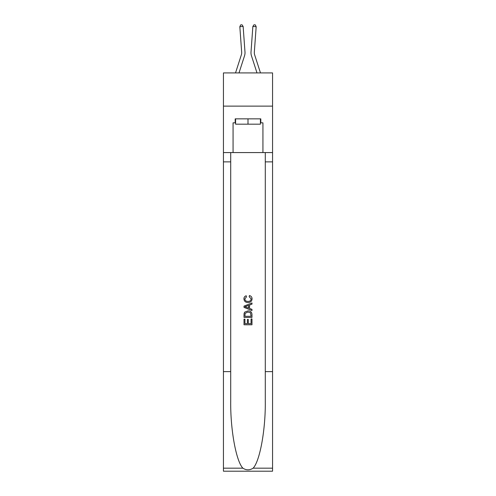 <?xml version="1.0" encoding="UTF-8"?>
<svg xmlns="http://www.w3.org/2000/svg" width="496" height="496" viewBox="0 0 496 496"><rect width="100%" height="100%" fill="white"/><g stroke="black" fill="none" stroke-linecap="round" stroke-linejoin="round"><path stroke-width="0.74" d="M272.558 106.113L272.558 72.918L223.442 72.918L223.442 106.113L272.558 106.113L272.558 152.576L262.936 152.576L262.936 122.841L260.809 122.841L260.809 118.854L235.191 118.854L235.191 122.841L235.588 122.841M244.987 52.024L243.139 26.449L244.987 52.024A9.957 9.957 160.1 0 1 244.534 55.794L239.01 72.918M241.676 52.26A6.64 6.64 -19.9 0 1 241.372 54.777A6.64 6.64 -19.9 0 0 241.676 52.26A6.64 6.64 -19.9 0 1 241.372 54.777A6.64 6.64 -19.9 0 0 241.676 52.26A6.64 6.64 -19.9 0 1 241.372 54.777A6.64 6.64 -19.9 0 0 241.676 52.26A6.64 6.64 -19.9 0 1 241.372 54.777A6.64 6.64 -19.9 0 0 241.676 52.26A6.64 6.64 -19.9 0 1 241.372 54.777A6.64 6.64 -19.9 0 0 241.676 52.26A6.64 6.64 -19.9 0 1 241.372 54.777A6.64 6.64 -19.9 0 0 241.676 52.26A6.64 6.64 -19.9 0 1 241.372 54.777A6.64 6.64 -19.9 0 0 241.676 52.26A6.64 6.64 -19.9 0 1 241.372 54.777A6.64 6.64 -19.9 0 0 241.676 52.26A6.64 6.64 -19.9 0 1 241.372 54.777L235.526 72.918L241.372 54.777A6.64 6.64 -37.4 0 0 241.676 52.26L239.828 26.691L240.696 24.893L242.017 24.8L243.139 26.449L239.828 26.691M260.474 72.918L254.628 54.777A6.64 6.64 37.4 0 1 254.324 52.26L256.172 26.691L252.861 26.449L251.013 52.024A9.957 9.957 -160.1 0 0 251.466 55.794L256.99 72.918M260.412 118.854L260.412 124.167L235.588 124.167L235.588 118.854M248 118.854L248 124.167M251.063 318.953L251.063 323.652L248.304 323.652L251.063 323.652L251.063 318.953L251.98 318.953L251.98 324.775L244.013 324.775L244.013 319.157L244.013 324.775M247.386 319.461L247.386 323.652L244.931 323.652L247.386 323.652L247.386 319.461L248.304 319.461L248.304 323.652M244.695 312.133L244.131 313.286L244.695 312.133L247.95 310.887C250.499 310.874 251.844 312.102 251.98 314.569L251.98 317.421L244.013 317.421L244.013 314.693L244.013 317.421M249.432 295.566L249.166 296.689L249.432 295.566C251.119 296.007 251.999 297.092 252.08 298.815C251.869 301.264 250.486 302.498 247.938 302.51L247.938 302.51C245.489 302.455 244.15 301.233 243.914 298.84L243.914 298.84C243.951 297.265 244.726 296.242 246.227 295.771L246.469 296.893L244.832 298.896C245.067 300.613 246.103 301.444 247.932 301.388C249.798 301.487 250.871 300.663 251.162 298.921L249.166 296.689M253.134 468.168L272.558 468.168L272.558 471.2L223.442 471.2L223.442 371.628L230.708 371.628L230.708 401.233C230.355 429.524 236.096 461.137 242.866 468.168C246.283 470.357 249.711 470.357 253.134 468.168C259.904 461.137 265.645 429.524 265.292 401.233L265.292 152.576M244.013 306.113L244.013 307.384L251.98 310.546L244.013 307.384L244.013 306.113L251.98 302.951L244.013 306.113M265.292 371.628L272.558 371.628L272.558 152.576M223.442 371.628L223.442 106.113M230.708 152.576L230.708 371.628M272.558 468.168L272.558 371.628M223.442 152.576L233.064 152.576L233.064 122.841L235.191 122.841M233.064 152.576L262.936 152.576M260.412 122.841L260.809 122.841M251.98 302.951L251.98 304.141L249.531 305.052L249.531 308.444L251.98 309.355L251.98 310.546M246.407 307.291L248.608 308.109L248.608 305.387L244.931 306.751L246.407 307.291M248.608 305.387L248.608 308.109M244.013 314.693L244.131 313.286M250.499 312.771L251.063 316.299L250.499 312.771L247.938 312.009L245.098 313.367L244.931 316.299L251.063 316.299L244.931 316.299M244.013 319.157L244.931 319.157L244.931 323.652M254.628 54.777A6.64 6.64 19.9 0 1 254.324 52.26A6.64 6.64 19.9 0 0 254.628 54.777A6.64 6.64 19.9 0 1 254.324 52.26A6.64 6.64 19.9 0 0 254.628 54.777A6.64 6.64 19.9 0 1 254.324 52.26A6.64 6.64 19.9 0 0 254.628 54.777A6.64 6.64 19.9 0 1 254.324 52.26A6.64 6.64 19.9 0 0 254.628 54.777A6.64 6.64 19.9 0 1 254.324 52.26A6.64 6.64 19.9 0 0 254.628 54.777A6.64 6.64 19.9 0 1 254.324 52.26A6.64 6.64 19.9 0 0 254.628 54.777A6.64 6.64 19.9 0 1 254.324 52.26A6.64 6.64 19.9 0 0 254.628 54.777A6.64 6.64 19.9 0 1 254.324 52.26A6.64 6.64 19.9 0 0 254.628 54.777A6.64 6.64 19.9 0 1 254.324 52.26M256.172 26.691L255.304 24.893L253.983 24.8L252.861 26.449L251.013 52.024M265.292 161.87L272.558 161.87M230.708 161.87L223.442 161.87M223.442 468.168L242.866 468.168"/></g></svg>
